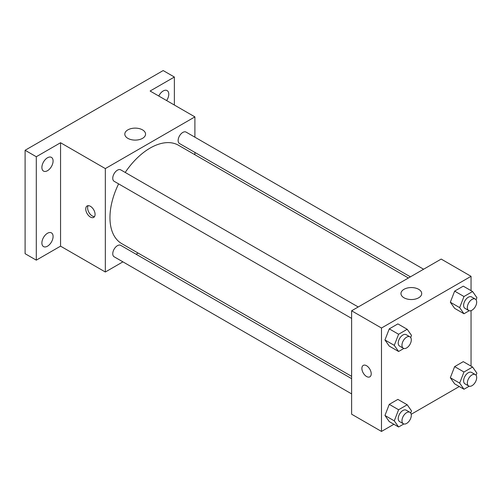 <?xml version="1.0" encoding="UTF-8"?>
<svg xmlns="http://www.w3.org/2000/svg" width="502" height="502" viewBox="0 0 502 502"><rect width="100%" height="100%" fill="white"/><g stroke="black" fill="none" stroke-linecap="round" stroke-linejoin="round"><path stroke-width="0.75" d="M122.915 261.856L105.332 272.009L60.554 246.156L36.295 260.155L25.1 253.692L25.1 150.274L163.175 70.562L174.37 77.026L174.37 105.031M138.106 253.083L136.111 254.238M47.489 246.193A7.919 4.568 -60 0 1 43.53 246.589A7.919 4.568 -60 0 1 42.319 240.245A7.919 4.568 -60 0 1 47.489 233.267A7.919 4.568 -60 0 1 51.449 232.878A7.919 4.568 -60 0 1 52.66 239.222A7.919 4.568 -60 0 1 47.489 246.193M47.489 170.699A7.919 4.568 -60 0 1 43.53 171.094A7.919 4.568 -60 0 1 42.319 164.75A7.919 4.568 -60 0 1 47.489 157.772A7.919 4.568 -60 0 1 51.449 157.383A7.919 4.568 -60 0 1 52.66 163.727A7.919 4.568 -60 0 1 47.489 170.699M60.554 246.156L60.554 142.737L36.295 156.737L25.1 150.274M36.295 260.155L36.295 156.737M105.332 272.009L105.332 168.59L60.554 142.737M105.332 168.59L194.895 116.884L150.111 91.025L174.37 77.026M127.847 138.351A10.379 5.993 180 0 1 124.81 134.116A10.379 5.993 180 0 1 135.189 128.123A10.379 5.993 180 0 1 145.561 134.116A10.379 5.993 180 0 1 139.161 139.65A10.379 5.993 180 0 1 127.847 138.351M158.764 96.02A7.919 4.568 -60 0 1 163.175 90.987A7.919 4.568 -60 0 1 167.135 90.592A7.919 4.568 -60 0 1 166.62 100.557M118.616 183.876A56.789 32.787 120 0 0 109.957 217.63A56.789 32.787 120 0 0 121.722 243.621L351.626 376.356M408.415 278.001L178.505 145.266A56.789 32.787 120 0 0 125.211 172.45M194.895 116.884L194.895 137.184M194.895 152.42L194.895 154.729M423.606 269.229L186.104 132.108A6.595 3.809 120 0 0 181.021 133.877A6.595 3.809 120 0 0 178.141 140.516A6.595 3.809 120 0 0 179.503 143.534L410.41 276.847M351.626 378.665L120.725 245.352A6.595 3.809 120 0 0 115.636 247.122A6.595 3.809 120 0 0 112.762 253.761A6.595 3.809 120 0 0 114.123 256.779L351.626 393.901M351.626 318.406L114.123 181.285A6.595 3.809 -60 0 1 114.123 173.667A6.595 3.809 -60 0 1 120.725 169.858L358.227 306.979M95.073 214.373A6.595 3.809 60 0 1 93.705 217.391A6.595 3.809 60 0 1 87.11 213.582A6.595 3.809 60 0 1 87.11 205.964A6.595 3.809 60 0 1 92.192 207.734A6.595 3.809 60 0 1 95.073 214.373M94.508 216.613A6.595 3.809 60 0 1 88.986 212.497A6.595 3.809 60 0 1 88.183 205.663M393.888 424.278L381.482 431.438L351.626 414.206L351.626 310.788L441.189 259.076L471.045 276.313L471.045 290.645M459.274 386.527L411.194 414.282M454.643 308.36L450.332 302.235L454.643 291.129L463.264 286.153L454.643 291.129L450.332 302.229L454.643 308.36L463.973 313.75L459.663 307.619L463.973 296.513L472.589 291.536L476.9 297.667L476.072 299.801M389.263 421.605L384.952 415.474L389.263 404.367L397.879 399.391L389.263 404.367L384.952 415.474L389.263 421.605L398.594 426.989L394.283 420.858L398.594 409.751L407.21 404.781L411.521 410.912L410.692 413.039M471.045 310.625L471.045 366.14M381.482 431.438L381.482 328.026L471.045 276.313M454.643 383.854L450.332 377.73L454.643 366.623L463.264 361.647L454.643 366.623L450.332 377.73L454.643 383.854L463.973 389.245L459.663 383.114L463.973 372.007L472.589 367.031L476.9 373.162L476.072 375.295M389.263 346.11L384.952 339.979L389.263 328.873L397.879 323.897L389.263 328.873L384.952 339.979L389.263 346.11L398.594 351.494L394.283 345.363L398.594 334.257L407.21 329.287L411.521 335.411L410.692 337.545M381.482 328.026L351.626 310.788M403.997 297.786A10.379 5.993 180 0 1 400.96 293.551A10.379 5.993 180 0 1 411.333 287.558A10.379 5.993 180 0 1 421.711 293.551A10.379 5.993 180 0 1 415.305 299.085A10.379 5.993 180 0 1 403.997 297.786M371.216 373.808A6.595 3.809 60 0 1 369.855 376.826A6.595 3.809 60 0 1 363.253 373.017A6.595 3.809 60 0 1 363.253 365.4A6.595 3.809 60 0 1 368.342 367.169A6.595 3.809 60 0 1 371.216 373.808M369.855 376.826A6.595 3.809 60 0 1 363.26 373.017A6.595 3.809 60 0 1 363.26 365.4M403.834 348.47L398.594 351.494M409.933 336.829L406.2 334.677A6.595 3.809 120 0 0 401.117 336.447A6.595 3.809 120 0 0 398.237 343.086A6.595 3.809 120 0 0 399.605 346.104L403.338 348.256A6.595 3.809 120 0 0 409.933 344.447A6.595 3.809 120 0 0 409.933 336.829A6.595 3.809 120 0 0 404.85 338.599A6.595 3.809 120 0 0 401.97 345.238A6.595 3.809 120 0 0 403.338 348.256M394.283 345.363L384.952 339.979M398.594 334.257L389.263 328.873M407.21 329.287L397.879 323.897M469.213 310.725L463.973 313.75M475.312 299.085L471.579 296.927A6.595 3.809 120 0 0 466.496 298.696A6.595 3.809 120 0 0 463.616 305.335A6.595 3.809 120 0 0 464.984 308.353L468.717 310.512A6.595 3.809 120 0 0 475.312 306.703A6.595 3.809 120 0 0 475.312 299.085A6.595 3.809 120 0 0 470.23 300.849A6.595 3.809 120 0 0 467.349 307.488A6.595 3.809 120 0 0 468.717 310.512M459.663 307.619L450.332 302.229M463.973 296.513L454.643 291.129M472.589 291.536L463.264 286.153M403.834 423.964L398.594 426.989M409.933 412.324L406.2 410.172A6.595 3.809 120 0 0 401.117 411.941A6.595 3.809 120 0 0 398.237 418.58A6.595 3.809 120 0 0 399.605 421.598L403.338 423.751A6.595 3.809 120 0 0 409.933 419.942A6.595 3.809 120 0 0 409.933 412.324A6.595 3.809 120 0 0 404.85 414.094A6.595 3.809 120 0 0 401.97 420.732A6.595 3.809 120 0 0 403.338 423.751M394.283 420.858L384.952 415.474M398.594 409.751L389.263 404.367M407.21 404.781L397.879 399.391M469.213 386.22L463.973 389.245M475.312 374.58L471.579 372.428A6.595 3.809 120 0 0 466.496 374.191A6.595 3.809 120 0 0 463.616 380.83A6.595 3.809 120 0 0 464.984 383.848L468.717 386.007A6.595 3.809 120 0 0 475.312 382.198A6.595 3.809 120 0 0 475.312 374.58A6.595 3.809 120 0 0 470.23 376.349A6.595 3.809 120 0 0 467.349 382.988A6.595 3.809 120 0 0 468.717 386.007M459.663 383.114L450.332 377.73M463.973 372.007L454.643 366.623M472.589 367.031L463.264 361.647"/></g></svg>

